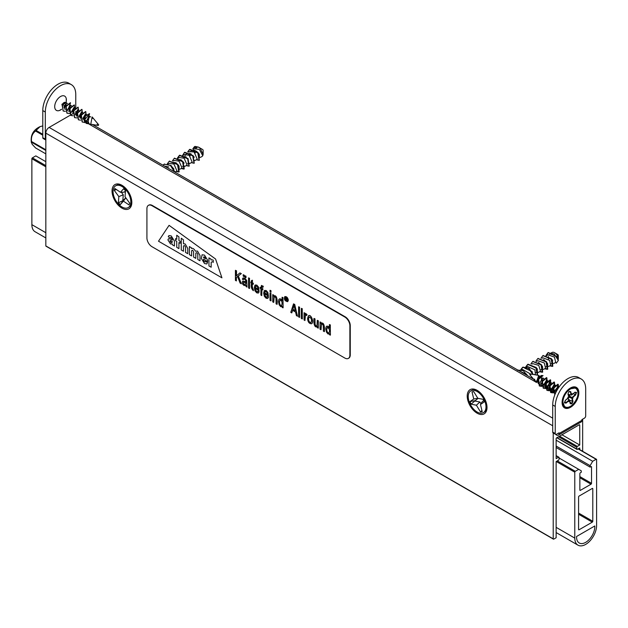 <?xml version="1.0" encoding="UTF-8"?>
<svg xmlns="http://www.w3.org/2000/svg" width="628" height="628" viewBox="0 0 628 628"><rect width="100%" height="100%" fill="white"/><g stroke="black" fill="none" stroke-linecap="round" stroke-linejoin="round"><path stroke-width="0.94" d="M579.73 449.609L579.73 447.952L577.32 449.342A0.714 0.416 120 0 1 576.81 449.051L576.81 447.293A0.714 0.416 120 0 1 577.32 446.414L579.73 445.024L579.73 425.109A0.714 0.416 120 0 0 579.22 424.811L556.644 437.849A0.714 0.416 120 0 0 556.133 438.729L556.133 458.644L558.543 457.255L556.133 455.865M553.221 432.975L553.221 538.855A0.887 0.51 120 0 0 553.833 539.083L556.133 537.756L556.133 461.572L558.543 460.183A0.714 0.416 120 0 0 559.053 459.304L559.053 457.553A0.714 0.416 120 0 0 558.543 457.255M556.644 434.937A0.714 0.416 120 0 1 556.133 434.639L556.133 434.427M71.953 114.233L70.446 115.112M70.383 115.144L49.125 127.421A4.663 2.693 120 0 0 45.828 133.128L45.828 245.917A0.887 0.51 120 0 0 46.323 246.2M477.107 390.333L477.107 390.333A13.989 8.078 60 0 1 487.006 407.47A13.989 8.078 60 0 1 477.107 413.185A13.989 8.078 60 0 1 467.216 396.048A13.989 8.078 60 0 1 477.107 390.333L477.107 390.333M121.934 185.276L121.934 185.276A13.989 8.078 60 0 1 131.825 202.412A13.989 8.078 60 0 1 121.934 208.127A13.989 8.078 60 0 1 112.043 190.991A13.989 8.078 60 0 1 121.934 185.276M553.221 538.855L45.828 245.917M582.651 451.296L582.651 419.19M579.73 445.024L561.974 434.772M42.782 125.898L40.082 126.621L36.094 130.428A12.199 7.041 120 0 0 35.592 131.048C32.35 133.45 31 136.935 31.526 141.512A12.199 7.041 120 0 0 31.526 142.187L32.138 144.252L35.592 147.957L45.828 153.868M31.526 141.512L45.828 149.77M31.526 142.187L45.828 150.437M36.094 130.428L42.782 134.29M35.592 131.048L42.782 135.201M196.807 147.462A5.205 3.007 -120 0 0 196.077 148.326M200.324 157.447L202.075 156.443A5.205 3.007 -120 0 0 202.766 155.728L203.15 154.315L200.159 148.389L198.495 147.125L195.002 146.41L192.765 148.922M193.777 149.213L194.594 148.742L199.335 149.433L202.766 155.728M196.431 151.105L199.288 154.386L199.421 157.966M195.159 153.083L195.033 150.359M195.81 148.349L197.263 147.266L193.557 147.808L194.547 146.63M194.264 152.361L197.255 159.214M192.867 151.607L193.393 150.006M193.769 156.553L194.225 157.33L193.769 156.553M194.806 160.25L194.35 160.901M190.08 156.003L189.954 153.287M190.739 151.285L191.689 150.422L195.324 150.477M186.288 156.976L181.539 156.278L184.444 154.598L189.185 155.289L192.184 162.15L190.174 163.311M189.515 151.67L193.612 151.952M189.734 163.178L189.279 163.829L187.623 163.461M184.977 155.728L186.618 153.358L191.352 154.041M184.106 163.249L181.209 159.897L176.468 159.214L179.373 157.534L184.122 158.225L187.113 165.078L185.103 166.239M184.656 166.114L184.2 166.758L182.544 166.389M173.485 160.925L174.301 160.462L179.043 161.145L182.042 168.006L180.024 169.168M171.389 162.142L176.099 162.809L179.043 166.192L179.129 169.686M168.021 164.089L169.222 163.39L173.932 164.049L176.963 170.926L174.953 172.096L171.02 165.423L164.104 164.198L170.376 165.447L174.49 171.86M171.012 165.729L173.94 169.05M164.56 166.122L168.861 166.985M125.781 197.812L122.805 200.709L123.261 194.798L121.392 192.247M116.447 189.562L114.218 190.323L114.893 188.51L120.458 192.278L124.242 192.168L125.498 190.763M120.458 192.278L123.598 188.753L125.514 190.637L125.027 196.784L129.651 203.079L128.976 204.893L123.41 201.125L120.27 204.649L118.354 202.766L118.841 196.611L114.218 190.323M123.017 200.921L120.27 204.649M122.805 200.709L118.354 202.766M124.909 188.753A12.56 7.253 -120 0 0 115.654 185.825A12.56 7.253 -120 0 0 115.654 200.324A12.56 7.253 -120 0 0 128.214 207.578A12.56 7.253 -120 0 0 124.909 188.753M125.616 188.219A12.56 7.253 -120 0 0 121.275 185.291A12.56 7.253 -120 0 0 116.447 185.37L115.654 185.825M128.214 207.578L128.999 207.122A12.56 7.253 -120 0 0 131.48 202.977A12.56 7.253 -120 0 0 131.119 197.749M123.261 194.798L118.841 196.611M125.804 197.844L123.41 201.125M162.99 165.219L164.104 164.198M167.291 163.861L169.191 161.27L177.512 164.614L178.784 172.025L176.068 171.452M172.37 160.933L174.27 158.334L182.583 161.686L183.855 169.097L181.139 168.524M177.441 158.005L179.341 155.406L187.654 158.758L188.934 166.169L186.21 165.596M182.356 155.807L184.412 152.486L192.733 155.83L193.997 163.241L191.289 162.668M187.686 151.85L189.475 149.558L197.804 152.902L199.068 160.313L196.36 159.74M163.162 165.313L164.497 163.979M169.395 161.161L177.905 164.387L179.176 171.797L176.46 171.224M174.466 158.232L182.976 161.459L184.247 168.869L181.531 168.296M177.669 158.515L179.734 155.187L188.047 158.531L189.114 166.043M182.913 154.849L184.805 152.259L193.126 155.603L194.185 163.115M187.984 151.921L189.868 149.331L198.197 152.675L199.257 160.187M193.063 148.993L193.557 147.808M203.15 154.315L203.15 150.43A0.761 0.44 -120 0 0 202.609 149.503L198.495 147.125M556.133 446.045L590.132 465.67L590.132 467.138L591.019 466.628A0.714 0.416 -60 0 1 591.529 466.918L591.529 483.325A0.714 0.416 -60 0 1 591.019 484.204L580.366 490.358A0.714 0.416 -60 0 1 579.856 490.06L579.856 473.653A0.714 0.416 -60 0 1 580.366 472.774L581.253 472.264L581.253 470.804L559.053 457.985M579.095 496.065L592.29 488.451A0.714 0.416 -60 0 1 592.793 488.741L592.793 521.264A0.714 0.416 -60 0 1 592.29 522.143L579.095 529.757A0.714 0.416 -60 0 1 578.584 529.459L578.584 496.944A0.714 0.416 -60 0 1 579.095 496.065M576.575 536.485L594.81 525.958A12.913 7.458 -60 0 1 589.417 539.279A12.913 7.458 -60 0 1 579.236 542.992A12.913 7.458 -60 0 1 576.575 536.485M45.828 232.713L31.871 224.659A15.425 8.91 120 0 0 35.066 231.724L45.828 237.934M578.718 469.336L575.287 471.314A0.714 0.416 120 0 0 574.785 472.193L574.785 538.102A15.425 8.91 120 0 0 577.98 545.167A15.425 8.91 120 0 0 589.865 541.03A15.425 8.91 120 0 0 596.6 525.51L596.6 459.594A0.714 0.416 -60 0 0 596.451 459.264L578.294 448.785M556.133 440.189L592.667 461.282L596.09 459.304A0.714 0.416 -60 0 1 596.451 459.264M590.132 467.138L556.133 447.513M590.132 465.67L592.667 461.282M45.828 165.627L32.381 157.863L35.804 155.885L45.828 161.671M31.871 224.659L31.871 158.743A0.714 0.416 120 0 1 32.381 157.863M146.921 208.637A7.175 4.145 60 0 1 148.412 205.356A7.175 4.145 60 0 1 152 205.709L344.803 317.022A7.175 4.145 60 0 1 349.882 325.814L349.882 355.11A7.175 4.145 60 0 1 348.391 358.392A7.175 4.145 60 0 1 344.803 358.039L152 246.718A7.175 4.145 60 0 1 146.921 237.934L146.921 208.637M221.927 277.827L158.499 241.207L169.073 225.342L215.585 259.026L221.927 277.827L158.499 241.207L169.073 225.342L215.585 259.026L221.927 277.827M148.608 205.254A7.175 4.145 60 0 1 148.789 205.136A7.175 4.145 60 0 1 152.376 205.489L345.188 316.802A7.175 4.145 60 0 1 350.259 325.594L350.259 354.891A7.175 4.145 60 0 1 348.776 358.172A7.175 4.145 60 0 1 348.579 358.274M207.515 262.535L206.84 263.948L204.524 263.548L201.321 258.406L202.098 254.764L204.524 255.149L207.633 260.235L207.633 261.609L203.496 259.215L203.496 259.906C204.186 261.805 204.861 262.292 205.513 261.381L207.515 262.535L206.84 263.948L204.524 263.548L201.321 258.406L202.098 254.764L204.524 255.149L207.633 260.235L207.633 261.609L203.496 259.215L203.496 259.906C204.186 261.805 204.861 262.292 205.513 261.381L207.515 262.535M205.254 261.852L205.513 261.381L205.254 261.852M195.441 251.161C194.028 248.814 192.702 247.927 191.469 248.5L191.336 247.699L189.389 246.576L189.389 254.646L191.611 255.934L191.611 250.886C192.309 249.748 192.969 250.132 193.589 252.032L193.589 257.072L195.81 258.359L195.81 253.217C196.525 252.181 197.184 252.597 197.789 254.458L197.789 259.497L200.01 260.785L200.01 255.572L197.522 251.106L195.441 251.161C194.028 248.814 192.702 247.927 191.469 248.5L191.336 247.699L189.389 246.576L189.389 254.646L191.611 255.934L191.611 250.886C192.309 249.748 192.969 250.132 193.589 252.032L193.589 257.072L195.81 258.359L195.81 253.217C196.525 252.181 197.184 252.597 197.789 254.458L197.789 259.497L200.01 260.785L200.01 255.572L197.522 251.106L195.441 251.161M185.221 244.002L183.478 243.727L183.478 239.841L181.257 238.224L181.257 249.952L183.478 251.239L183.478 246.192C184.2 245.069 184.883 245.462 185.543 247.385L185.543 252.425L187.756 253.704L187.756 248.5L185.221 244.002L183.478 243.727L183.478 239.841L181.257 238.224L181.257 249.952L183.478 251.239L183.478 246.192C184.2 245.069 184.883 245.462 185.543 247.385L185.543 252.425L187.756 253.704L187.756 248.5L185.221 244.002M172.362 244.096L170.486 243.899L167.912 239.896L168.469 238.711L170.643 239.032A29.076 16.791 60 0 1 172.26 239.975L172.268 239.582C171.593 237.58 170.934 237.039 170.282 237.949L168.265 236.787L168.94 235.539L171.24 235.932L174.443 241.081L174.435 246.019L172.488 244.889L172.362 244.096L170.486 243.899L167.912 239.896L168.469 238.711L170.643 239.032A29.076 16.791 60 0 1 172.26 239.975L172.268 239.582C171.593 237.58 170.934 237.039 170.282 237.949L168.265 236.787L168.94 235.539L171.24 235.932L174.443 241.081L174.435 246.019L172.488 244.889L172.362 244.096M170.557 237.549L170.282 237.949L170.557 237.549M176.727 241.293L175.534 240.603L175.534 238.664L176.727 239.346L176.727 235.249L178.941 236.858L178.941 240.626L180.165 241.333L180.165 243.279L178.941 242.573L178.941 248.617L176.727 247.338L176.727 241.293L175.534 240.603L175.534 238.664L176.727 239.346L176.727 235.249L178.941 236.858L178.941 240.626L180.165 241.333L180.165 243.279L178.941 242.573L178.941 248.617L176.727 247.338L176.727 241.293M211.055 259.961L210.898 258.995L208.951 257.873L208.951 265.942L211.173 267.222L211.173 262.363C212.029 261.586 212.719 261.601 213.23 262.418L213.23 260.243A3.014 1.735 -120 0 0 212.727 259.882L211.055 259.961L210.898 258.995L208.951 257.873L208.951 265.942L211.173 267.222L211.173 262.363C212.029 261.586 212.719 261.601 213.23 262.418L213.23 260.243A3.014 1.735 -120 0 0 212.727 259.882L211.055 259.961M172.26 241.372L170.204 240.485L170.023 241.042L171.052 242.589L171.978 242.659L172.26 241.372L170.204 240.485L171.052 242.589L171.978 242.659L172.26 241.372M205.521 258.744C204.854 256.813 204.179 256.42 203.496 257.566L205.521 258.744C204.854 256.813 204.179 256.42 203.496 257.566L205.521 258.744M203.755 256.876L203.496 257.566L203.755 256.876M285.026 296.997C284.343 299.305 285.167 300.734 287.514 301.275M287.946 300.176C287.506 297.947 286.509 296.895 284.963 297.028C284.201 299.391 285.026 300.82 287.459 301.307L287.946 300.176M284.759 296.667C286.549 296.502 287.702 297.727 288.228 300.325L287.6 301.675C284.806 301.04 283.864 299.375 284.759 296.667L284.884 296.597C286.674 296.432 287.828 297.648 288.354 300.255L287.726 301.605M330.289 335.156L329.472 334.685L329.472 333.766L328.044 334.018L326.45 332.102L325.783 328.891L326.081 326.952L326.882 326.128L327.981 326.34L329.41 328.177L329.41 324.566L330.289 325.069L330.414 335.085L330.289 325.069M326.646 326.222L328.106 326.27L329.41 327.808M330.414 324.998L329.41 324.566M327.353 327.314L326.811 329.347C326.811 331.537 327.526 332.769 328.954 333.052M326.678 329.425C326.709 331.702 327.447 332.926 328.899 333.083C330.069 330.548 329.535 328.64 327.282 327.345L326.678 329.425M321.473 323.993L321.049 329.676L320.045 329.245L320.045 321.929L320.869 322.399L320.869 323.428L321.316 323.004M320.869 322.399L320.045 321.929M320.994 322.329L320.994 323.357C324.48 321.348 324.809 329.001 324.393 331.608L323.389 331.176L323.271 325.469L322.305 324.134L321.3 324.095L320.924 329.747M320.869 323.428C324.354 321.426 324.684 329.072 324.268 331.678M317.407 326.646C313.835 328.562 313.584 320.994 313.984 318.427L314.989 318.859L315.091 324.488L316.057 325.893L316.959 325.956L317.305 320.343L318.317 320.782L318.317 328.099L317.407 327.722L317.407 326.646L316.983 327.055L317.407 326.733M313.984 318.427L314.864 318.938L314.966 324.558L315.923 325.963L316.952 325.979M317.305 320.343L318.184 320.853L318.184 328.169M309.164 316.873L308.599 318.828C308.623 321.104 309.4 322.376 310.954 322.627M308.474 318.898C308.513 321.277 309.329 322.533 310.907 322.659C312.124 320.06 311.519 318.137 309.094 316.904L308.474 318.898M308.442 315.798L308.576 315.719C310.993 313.89 314.188 322.078 311.692 323.703L311.567 323.773C309.141 323.718 307.806 321.921 307.571 318.38L308.442 315.79C310.86 313.969 314.063 322.148 311.567 323.781M304.949 320.523L304.07 320.013L304.07 312.705L304.87 313.168L304.87 314.275L306.001 313.647L306.896 314.573L306.59 315.554L305.954 314.903L305.122 315.28L304.949 320.523L305.459 314.832M304.87 313.168L304.07 312.705M304.996 313.089L304.996 314.196M305.451 313.56L306.896 314.573M307.021 314.495L306.59 315.554M302.209 318.946L301.33 318.435L301.33 308.348L302.209 308.858L302.343 318.875L302.209 308.858M302.343 308.788L301.33 308.348M299.493 317.376L298.606 316.865L298.606 306.778L299.493 307.288L299.619 317.297L299.493 307.288M299.619 307.218L298.606 306.778M291.769 312.917L290.78 312.344L293.543 303.858L294.579 304.454L297.484 316.214L296.4 315.594L295.584 312.069L292.546 310.311L291.769 312.917L292.672 310.24M294.579 304.454L293.543 303.858M294.705 304.376L297.484 316.214M295.293 310.805L294.03 305.2L292.821 309.376L295.293 310.805M294.163 305.122L292.821 309.376M292.954 309.306L295.419 310.734M282.985 307.846L282.168 307.375L282.168 306.456L280.74 306.707L279.146 304.792L278.479 301.581L278.769 299.642L279.57 298.81L280.677 299.03L282.105 300.859L282.105 297.248L282.985 297.758L283.11 307.775L282.985 297.758M279.421 298.873L280.802 298.959L282.105 300.498M283.11 297.688L282.105 297.248M280.049 300.003L279.507 302.037C279.507 304.219 280.221 305.451 281.642 305.742M279.374 302.115C279.405 304.423 280.159 305.64 281.619 305.757C282.514 302.437 281.964 300.529 279.97 300.051L279.374 302.115M274.177 296.675L273.753 302.366L272.74 301.927L272.74 294.618L273.557 295.089L273.557 296.118L273.949 295.733M273.557 295.089L272.74 294.618M273.682 295.019L273.682 296.039C277.207 294.147 277.505 301.754 277.089 304.297L276.077 303.858L275.967 298.151L275.009 296.824L273.996 296.785L273.62 302.437M273.557 296.118C277.081 294.218 277.38 301.825 276.964 304.368M245.901 277.702L244.999 277.176L244.999 275.755L245.901 276.273L246.027 277.623L245.901 276.273M246.027 276.202L244.999 275.755M236.371 280.928L235.429 280.386L235.429 270.299L236.371 270.849L236.371 275.849L239.943 272.913L241.223 273.651L238.216 276.006L241.356 283.809L240.1 283.087L237.549 276.516L236.371 277.435L236.371 280.928L236.371 277.435M236.371 270.849L235.429 270.299M236.497 270.77L236.497 275.778M241.223 273.651L239.943 272.913M241.348 273.572L238.216 276.006M238.342 275.928L241.356 283.809M237.674 276.438L236.497 277.364M246.066 286.533L245.901 285.528L243.994 285.489L242.691 284.186L242.212 282.396L242.746 281.101L245.831 281.752L245.603 280.245L244.598 279.224L243.64 279.005L243.232 279.829L242.353 279.13L243.099 277.866L244.724 278.275L246.592 280.59L246.992 287.059L246.066 286.533M242.746 281.109L245.831 281.666M243.695 278.981L243.232 279.829M243.052 277.89L244.849 278.196L246.718 280.512L246.992 287.059M243.491 282.215L243.562 283.825L245.399 284.727M243.436 283.895L245.336 284.774L245.831 282.726L243.429 282.239L243.562 283.825M244.096 276.658L243.193 276.132L243.193 274.711L244.096 275.229L244.221 276.579L244.096 275.229M244.221 275.158L243.193 274.711M249.442 288.48L248.562 287.969L248.562 277.882L249.442 278.392L249.567 288.409L249.442 278.392M249.567 278.322L248.562 277.882M252.472 283.73C252.071 285.913 252.362 287.836 253.351 289.5L253.351 290.709C251.373 288.841 250.745 286.376 251.467 283.299L250.831 282.93L250.831 281.964L251.467 282.333L251.467 280.535L252.346 280.308L252.346 282.843L253.225 283.354L253.225 284.319L252.346 283.809C251.946 285.991 252.236 287.907 253.225 289.571M253.351 289.5L253.351 290.709M251.593 282.262L250.831 281.964M252.346 280.308L251.467 280.535M252.472 280.229L252.346 282.843M252.472 282.765L253.225 283.354M253.351 283.275L253.225 284.319M255.243 287.475L258.147 289.147L257.794 287.522L256.711 286.211L255.784 286.148L255.243 287.475L258.273 289.076M255.329 288.535L255.816 290.529L257.684 291.902M259.05 291.824L258.273 291.039L259.05 291.824L258.336 293.064L256.758 292.86L254.976 290.866L254.285 287.679L254.976 285.191L256.719 285.198L258.398 287.145L259.066 290.693L255.196 288.456L255.69 290.599L256.766 291.855L257.629 291.942L258.147 291.109M259.176 291.753L258.383 293.033M255.29 284.986L256.844 285.12L258.524 287.075L259.066 290.693M255.871 286.101L255.376 287.404M261.782 295.607L260.91 295.097L260.91 288.754L260.125 288.299L260.125 287.334L260.91 287.781L261.538 285.434L263.163 286.289L263.03 287.279L261.978 286.808L261.782 287.616L261.782 288.291L262.794 288.872L262.794 289.838L261.782 289.257L261.782 295.607L261.915 289.186M261.036 287.71L260.125 287.334M261.389 285.473L263.163 286.289M263.289 286.211L263.03 287.279M262.057 286.776L261.782 288.291M261.915 288.221L262.794 288.872M262.92 288.801L262.794 289.838M264.608 292.876L267.497 294.548L267.151 292.923L266.068 291.62L265.142 291.549L264.608 292.876L267.63 294.477M264.686 293.935L265.173 295.929L267.041 297.311M268.407 297.225L267.63 296.432L268.407 297.225L267.693 298.465L266.115 298.269L264.333 296.267L263.65 293.08L264.341 290.599L266.076 290.599L267.756 292.546L268.423 296.094L264.545 293.857L265.047 296.008L266.123 297.256L266.986 297.342L267.497 296.51M268.533 297.154L267.748 298.433M264.529 290.45L266.201 290.529L267.881 292.475L268.423 296.094M265.228 291.502L264.733 292.805M270.904 292.208L270.016 291.698L270.016 290.269L270.904 290.78L271.029 292.13L270.904 290.78M271.029 290.709L270.016 290.269M270.904 300.867L270.016 300.357L270.016 293.041L270.904 293.551L271.029 300.796L270.904 293.551M271.029 293.48L270.016 293.041M286.572 299.556L287.075 301L285.756 299.132L285.473 300.082L285.473 297.46L286.918 299.423L287.075 301M285.881 299.061L285.756 300.239M286.698 299.485L285.473 297.46M285.756 297.923L285.756 298.795L286.674 298.889L285.756 297.923M285.881 297.853L285.756 298.795M285.881 298.724L286.8 298.818M567.979 398.207L569.486 400.091L569.031 400.648M564.902 401.692L565.907 402.689L564.588 402.477M568.952 400.625L568.842 401.653L569.031 400.028L567.665 398.442M568.167 394.313L571.08 395.004L571.629 394.298M568.05 393.937L568.795 397.006L567.947 394.007L569.023 391.44L570.742 391.629L571.425 394.565L572.1 393.662L572.006 394.643L569.918 394.973M568.638 394.667L570.303 396.621L573.113 398.011L569.541 396.582A1.798 1.036 120 0 1 569.502 396.676L569.934 396.684M573.372 393.591L575.209 394.769L572.084 397.43M573.113 398.011L572.312 398.372L568.552 397.116M569.533 400.201L572.54 401.292L571.653 403.427L570.255 403.27M535.252 381.165L534.514 379.116A3.211 1.853 120 0 0 534.852 380.725A3.211 1.853 120 0 0 535.08 380.937M535.747 381.133A3.211 1.853 120 0 0 538 379.689M538.942 377.671A3.211 1.853 120 0 0 539.02 377.153L538.903 375.725L539.986 376.345M555.819 392.547L557.931 386.707L554.234 391.44M552.773 391.15L554.124 384.509L551.604 388.881M548.966 388.952L550.316 382.319L546.619 387.044M545.159 386.754L546.517 380.113L543.989 384.485M541.352 384.556L542.71 377.923L540.182 382.295M537.552 382.358L538.903 375.725M540.834 376.839L539.899 377.098M544.641 379.037L543.699 379.296M547.985 380.961L548.448 381.227L547.514 381.486M546.046 384.132L547.137 387.892L549.013 388.073L547.922 387.452M549.853 386.322L550.937 390.09L552.821 390.271M554.124 384.509L556.055 385.623L553.66 388.52M569.941 401.936L571.92 403.867L570.2 403.678L569.565 400.421M554.822 394.831L553.841 388.057L558.261 384.399L558.645 387.625M556.73 390.757L555.529 391.833M553.37 392.885L550.976 392.618L550.034 385.859L554.461 382.201L554.775 385.616M553.37 388.041L551.722 389.643L552.813 390.278M549.28 390.749L547.176 390.42L546.227 383.661L550.662 380.003L550.568 384.312L545.756 388.489M545.473 388.551L543.377 388.23L542.427 381.463L546.855 377.813L547.161 381.22M545.763 383.645L541.956 386.291M541.666 386.353L539.578 386.032L538.62 379.265L543.055 375.615L541.116 375.497L537.756 380.537L539.578 386.032M535.237 381.18L536.375 382.554L538.667 375.395L539.02 377.153M554.838 394.792L553.456 387.837L557.884 384.179L556.934 389.839L550.599 392.398L549.649 385.639L554.077 381.981L554.077 386.126L549.484 390.381M549.186 390.467L546.8 390.2L545.85 383.441L550.277 379.783L547.828 386.997M543.196 388.112L542.043 381.243L546.478 377.593L546.462 381.738L541.878 385.992M541.572 386.071L539.193 385.812M541.399 379.21L541.509 375.889M541.203 375.889A4.529 2.614 -60 0 1 541.658 375.905L541.517 375.882M531.343 374.139L530.142 373.935L529.765 374.594L530.534 375.528A0.824 0.471 -60 0 1 531.343 374.139L538.667 375.395M569.431 396.912L570.036 397.265M570.303 396.621L569.651 396.354M569.486 394.91L568.191 394.431M569.502 396.676L568.67 396.488M568.442 395.514L569.541 396.582M572.312 398.372L572.995 401.3L572.54 401.292L571.802 398.113M570.2 403.678L569.486 400.091M575.554 395.036L575.209 394.769L576.057 392.633L576.575 392.461L575.554 395.036L572.665 397.493M568.937 400.664L566.048 403.121L565.907 402.689L569.031 400.028M566.048 403.121L564.368 402.854L564.517 402.47M572.006 394.643L574.801 392.374L571.982 394.69M564.368 402.854L565.365 400.334M565.388 400.279L568.481 397.673M572.1 393.662L571.865 394.086M568.717 396.982L567.83 397.304L568.269 397.822M567.947 394.007L568.795 397.006L568.12 397.304M570.742 391.629L570.334 391.825L571.08 395.004M569.023 391.44L568.026 393.811M581.23 379.014L578.694 377.546A21.525 12.427 120 0 0 562.107 383.316A21.525 12.427 120 0 0 552.711 404.981L552.711 432.08A1.798 1.036 120 0 0 553.08 432.896L555.615 434.364A1.798 1.036 -60 0 1 555.246 433.54L555.246 406.442A21.525 12.427 -60 0 1 564.643 384.783A21.525 12.427 -60 0 1 581.23 379.014A21.525 12.427 -60 0 1 585.689 388.865L585.689 415.964A1.798 1.036 -60 0 1 584.425 418.162L581.889 419.63L581.889 420.36A3.587 2.072 -120 0 1 581.143 422L558.308 435.188A3.587 2.072 60 0 1 556.518 435.008M570.467 387.986A11.838 6.837 -60 0 1 578.843 392.822A11.838 6.837 -60 0 1 570.467 407.321A11.838 6.837 -60 0 1 562.099 402.493A11.838 6.837 -60 0 1 570.467 387.986L570.467 387.986M558.308 435.188A3.587 2.072 60 0 0 559.053 433.54L559.053 432.81L556.518 434.278A1.798 1.036 -60 0 1 555.615 434.364M554.65 352.748L557.79 354.561A0.761 0.44 -120 0 1 558.323 355.487L558.323 359.114A5.205 3.007 -120 0 0 554.65 352.748A5.205 3.007 -120 0 0 552.043 352.489L550.136 353.588L557.264 356.735M551.353 353.195A5.205 3.007 -120 0 0 550.976 354.647M553.7 363.549L555.709 362.387L554.446 357.112L547.977 354.836L545.065 356.516L552.193 359.671L552.805 364.067L551.149 363.698M548.534 359.169L548.409 356.453M549.186 354.451L550.144 353.588M543.628 359.506L547.592 363.408L547.726 366.995L546.07 366.626M542.082 358.235L542.898 357.772L549.696 360.448L550.638 365.323M538.557 362.435L542.521 366.352L542.655 369.916L540.998 369.554M536.618 361.39L537.827 360.7L544.295 362.968L545.567 368.244L543.558 369.405M529.844 365.308L537.003 368.51L537.576 372.844L535.927 372.475M531.94 364.099L532.748 363.628L538.761 365.394L540.496 371.172M526.868 367.027L527.677 366.556L534.883 369.821L535.417 374.1L534.436 374.673M524.773 368.236L531.924 371.431L532.403 372.271M521.79 369.955L522.606 369.484L530.456 373.99M519.701 371.164L526.837 374.343M480.954 403.749L479.878 402.006L474.784 401.017L478.112 398.356M483.686 400.656L482.343 401.582L480.459 404.518L482.226 411.654L480.522 411.952L476.393 405.217L471.094 404.189L469.987 401.59L473.755 399L471.997 391.856L473.693 391.566L477.822 398.301L483.12 399.322L484.227 401.928L480.459 404.518M481.935 410.476L480.522 411.952M474.784 401.017L471.094 404.189M474.666 400.727L469.987 401.59M473.763 391.676L471.997 391.856M481.943 413.153A12.56 7.253 -120 0 0 483.387 412.635A12.56 7.253 -120 0 0 483.387 398.136A12.56 7.253 -120 0 0 470.827 390.883A12.56 7.253 -120 0 0 470.207 404.228A12.56 7.253 -120 0 0 481.943 413.153M483.387 412.635L484.18 412.18A12.56 7.253 -120 0 0 486.661 408.035A12.56 7.253 -120 0 0 486.292 402.807M480.789 393.277A12.56 7.253 -120 0 0 476.448 390.349A12.56 7.253 -120 0 0 471.62 390.428L470.827 390.883M477.869 398.309L473.755 399M479.878 402.006L476.393 405.217M556.275 363.227L558.323 360.441L554.226 353.988L547.922 352.724L546.046 355.307M527.606 375.725L523.187 370.638L517.849 370.088L526.9 375.316M520.769 369.664L522.575 367.364L528.525 368.377L532.795 374.39M532.481 377.868L531.932 378.229M525.84 366.736L527.646 364.436L535.912 367.718L537.293 375.159M530.919 363.808L532.717 361.508L541.038 364.852L542.302 372.271L539.593 371.69M535.896 361.171L537.78 358.588L546.109 361.924L547.373 369.343L544.664 368.762M540.975 358.243L542.851 355.66L551.18 358.996L552.444 366.414L549.743 365.834M546.266 355.825L548.315 352.504L557.664 357.387L558.323 360.441M521.067 369.727L522.967 367.137L529.066 368.267L533.266 374.469M526.138 366.799L528.038 364.209L536.351 367.553L537.631 374.971L537.16 375.136M535.739 374.892L534.907 374.398M532.913 361.406L541.43 364.625L542.694 372.043L539.986 371.462M537.976 358.478L546.501 361.697L547.765 369.115L545.057 368.534M543.047 355.55L551.572 358.769L552.836 366.187L550.136 365.606M558.323 360.613L557.664 357.387M65.084 109.586L64.15 105.426L62.329 104.374A3.211 1.853 -60 0 1 65.579 102.45A3.211 1.853 -60 0 1 66.246 103.926A3.211 1.853 -60 0 1 65.618 106.101A3.211 1.853 -60 0 1 64.001 107.843M62.329 104.374L63.098 110.928M93.313 118.464L92.559 118.323A3.211 1.853 -60 0 1 93.313 118.464A3.211 1.853 -60 0 1 93.619 118.716L97.937 123.912A0.824 0.471 120 0 0 97.136 125.302L97.136 125.302A0.824 0.471 120 0 0 97.387 125.262M65.971 106.948L67.055 110.724M71.71 105.991L72.173 106.258L69.779 109.139M89.286 123.559L87.959 122.79L89.27 116.125L86.743 120.498M84.105 120.568L85.463 113.927L82.935 118.299M80.305 118.37L81.656 111.737L79.136 116.102M76.545 116.196L77.848 109.539L75.329 113.903M72.691 113.982L74.049 107.341L71.521 111.713M68.884 111.776L70.242 105.143L67.714 109.515M68.931 108.66L70.485 106.085M70.375 102.741L65.767 106.273L66.906 113.134M72.738 110.858L74.292 108.291M74.183 104.939L69.575 108.471L70.721 115.332M76.545 113.056L78.092 110.481M77.99 107.145L73.374 110.669L74.536 117.53M80.353 115.246L81.899 112.679M81.797 109.335L77.181 112.859L78.343 119.728M84.152 117.452L85.706 114.877M85.604 111.533L80.988 115.057L82.142 121.926M87.959 119.65L89.514 117.059M89.404 113.731L85.353 116.125L84.529 122.641L84.537 119.901L89.608 113.817L89.223 113.597M92.135 116.941L90.762 124.179M61.913 104.193L63.287 111.046L65.391 111.384M67.84 110.269L70.572 102.835L66.152 106.493L67.094 113.252L69.198 113.574M69.48 113.519L73.295 110.866M74.701 108.44L74.379 105.033L69.951 108.691L70.909 115.45L72.997 115.772M75.446 114.665L77.103 113.064M78.5 110.638L78.194 107.231L73.759 110.889L74.716 117.648L77.095 117.915M79.254 116.863L80.91 115.262M82.307 112.836L82.001 109.429L77.566 113.079L78.524 119.846L80.612 120.168M83.061 119.061L84.709 117.46M86.115 115.034L85.808 111.627L81.373 115.277L82.331 122.044L84.419 122.366M88.658 122.303L86.86 121.259L89.608 113.817M62.298 104.413L64.15 105.426M85.377 120.757A4.529 2.614 120 0 0 86.813 123.535L87.739 123.692L84.537 119.901M92.559 118.323L93.274 118.347M87.237 123.559A4.529 2.614 120 0 0 88.203 123.3M63.923 106.729A1.798 1.036 120 0 0 64.488 106.281A1.798 1.036 120 0 0 64.872 103.675A1.798 1.036 120 0 0 64.857 103.667A1.798 1.036 120 0 0 63.035 104.782M61.615 109.256A8.25 4.765 -60 0 1 60.539 109.986A8.25 4.765 -60 0 1 54.707 106.619A8.25 4.765 -60 0 1 60.539 96.516A8.25 4.765 -60 0 1 66.372 99.883A8.25 4.765 -60 0 1 66.246 101.351M45.828 140.013A1.798 1.036 -60 0 1 45.687 139.958A1.798 1.036 -60 0 1 45.318 139.133L45.318 112.043A21.525 12.427 -60 0 1 54.715 90.377A21.525 12.427 -60 0 1 71.302 84.607A21.525 12.427 -60 0 1 75.76 94.467L75.76 107.419M75.76 111.47L75.76 113.66M75.76 114.422L75.76 114.853M71.302 84.607L68.766 83.147A21.525 12.427 120 0 0 52.179 88.909A21.525 12.427 120 0 0 42.782 110.575L42.782 137.673A1.798 1.036 120 0 0 43.151 138.49L45.687 139.958M552.711 418.162L49.125 127.421M555.435 393.371L554.147 392.626M553.763 392.406L553.197 392.084M552.821 391.864L550.34 390.428M549.963 390.208L549.398 389.886M549.013 389.666L546.541 388.237M546.156 388.018L545.591 387.688M545.206 387.468L541.783 385.49M541.407 385.27L538.11 383.37M536.077 382.193L88.375 123.716M87.881 123.433L85.816 122.24M552.711 425.776L45.828 133.128M579.73 425.109L579.22 424.811M577.32 446.414L559.564 436.162M576.81 449.051L557.028 437.63M576.81 447.293L558.543 436.75M580.366 490.358L579.856 490.06M591.019 484.204L579.856 477.759M591.529 466.918L591.019 466.628M591.529 483.325L579.856 476.589M592.793 488.741L592.29 488.451M592.793 521.264L578.584 513.06M579.095 529.757L578.584 529.459M592.29 522.143L578.584 514.23M574.785 538.102L556.133 527.339M596.09 459.304L578.082 448.902M574.785 472.193L556.259 461.502M45.828 166.805L31.871 158.743M575.287 471.314L557.279 460.913M565.396 400.295L568.301 397.822M573.647 387.405A10.896 6.288 120 0 0 569.926 388.449A10.896 6.288 120 0 0 568.01 389.839M562.468 399.432A10.896 6.288 120 0 0 562.225 401.794A10.896 6.288 120 0 0 563.183 405.531M574.887 392.194L576.575 392.461M572.995 401.3L571.92 403.867M569.518 400.743L568.842 401.653M568.63 396.943L567.83 397.304M572.202 405.107A10.645 6.147 120 0 0 575.939 388.536A10.645 6.147 120 0 0 563.261 399.329A10.645 6.147 120 0 0 572.202 405.107M575.664 387.955A10.998 6.351 120 0 0 575.609 387.923A10.998 6.351 120 0 0 564.611 394.274A10.998 6.351 120 0 0 564.611 406.975A10.998 6.351 120 0 0 564.658 407.007M577.995 393.167A10.998 6.351 120 0 0 575.719 387.986A10.998 6.351 120 0 0 564.713 394.337A10.998 6.351 120 0 0 564.713 407.038A10.998 6.351 120 0 0 570.342 406.418M568.992 391.684L570.334 391.825L568.992 391.684M574.746 392.421L576.057 392.633L574.746 392.421M571.77 398.105L572.398 397.822L572.053 397.414M571.504 395.067L571.559 394.494M559.053 433.54L581.889 420.36M552.711 432.08L555.246 433.54M552.711 404.981L555.246 406.442M65.343 102.348A10.896 6.288 -60 0 1 64.817 103.644M64.519 102.372A10.645 6.147 -60 0 1 64.142 103.259M65.21 102.317A10.998 6.351 -60 0 1 64.692 103.573M65.077 102.301A10.998 6.351 -60 0 1 64.582 103.51M42.782 137.673L45.318 139.133M45.318 112.043L42.782 110.575M553.394 539.13L46.001 246.192M556.015 392.131L555.521 391.841M555.136 391.621L553.197 390.506M545.206 385.89L544.115 385.262M541.399 383.692L540.315 383.064M537.976 381.714L536.587 380.913M533.557 379.163L92.473 124.509M86.476 121.039L84.56 119.94M84.152 119.697L83.061 119.077M80.345 117.507L79.261 116.879M76.538 115.309L75.454 114.681M558.904 457.223L556.133 455.622M576.959 449.381L556.816 437.747M40.082 126.621C33.213 129.863 30.317 135.263 31.4 142.823M197.263 159.222L195.253 160.376M189.523 151.67L188.706 152.141M123.01 185.959L121.275 185.291M131.77 201.141L131.48 202.977M179.004 166.098L178.54 165.29M184.075 163.17L183.627 162.385M169.584 161.043L169.191 161.27M179.176 171.797L178.784 172.025M174.662 158.107L174.27 158.334M184.247 168.869L183.855 169.097M179.734 155.187L179.341 155.406M189.326 165.941L188.934 166.169M184.805 152.259L184.412 152.486M194.39 163.013L193.997 163.241M189.868 149.331L189.475 149.558M199.461 160.093L199.068 160.313M198.833 153.601L199.288 154.378M178.533 165.313L179.035 166.192M577.98 545.167L556.133 532.56M562.225 400.743L564.713 407.038C566.794 408.153 569.282 407.548 572.187 405.233C578.482 398.081 579.66 392.335 575.719 387.986L569.015 388.975M545.544 386.974L547.137 387.892M549.343 389.172L550.937 390.09M542.71 377.923L543.793 378.543M546.517 380.113L547.6 380.741M550.324 382.311L552.255 383.425M557.931 386.707L558.896 387.264M530.534 375.528L534.852 380.725M568.207 394.478L568.984 394.824M570.279 403.372L569.541 400.232M569.062 400.264L568.984 401.096M564.517 402.65L565.435 400.35L568.473 397.76M571.763 394.965L574.801 392.374M550.638 365.315L548.629 366.477M540.488 371.172L537.584 372.851M478.183 391.024L476.448 390.349M486.943 406.198L486.661 408.035M537.474 369.288L537.019 368.503L537.466 369.311M517.888 370.065L517.496 370.292M522.967 367.137L522.575 367.364M532.56 377.891L532.167 378.119M528.038 364.209L527.646 364.436M537.631 374.971L537.238 375.191M533.109 361.288L532.717 361.508M542.694 372.043L542.302 372.271M538.172 358.36L537.78 358.588M547.765 369.115L547.373 369.343M543.244 355.432L542.851 355.66M552.836 366.187L552.444 366.414M548.315 352.504L547.922 352.724M552.193 359.671L552.671 360.488M66.246 103.926L66.246 98.557M61.607 109.225L59.33 110.544M90.715 116.957L89.27 116.125M86.931 114.775L85.463 113.927M82.739 112.357L81.656 111.729M78.94 110.159L77.848 109.539M75.509 108.189L74.049 107.341M71.325 105.763L70.242 105.143M67.518 103.573L65.579 102.45M93.297 118.331L92.143 116.941M98.329 125.506L90.385 124.148M98.706 124.846L97.937 123.912M64.872 103.675L63.546 102.906"/></g></svg>
